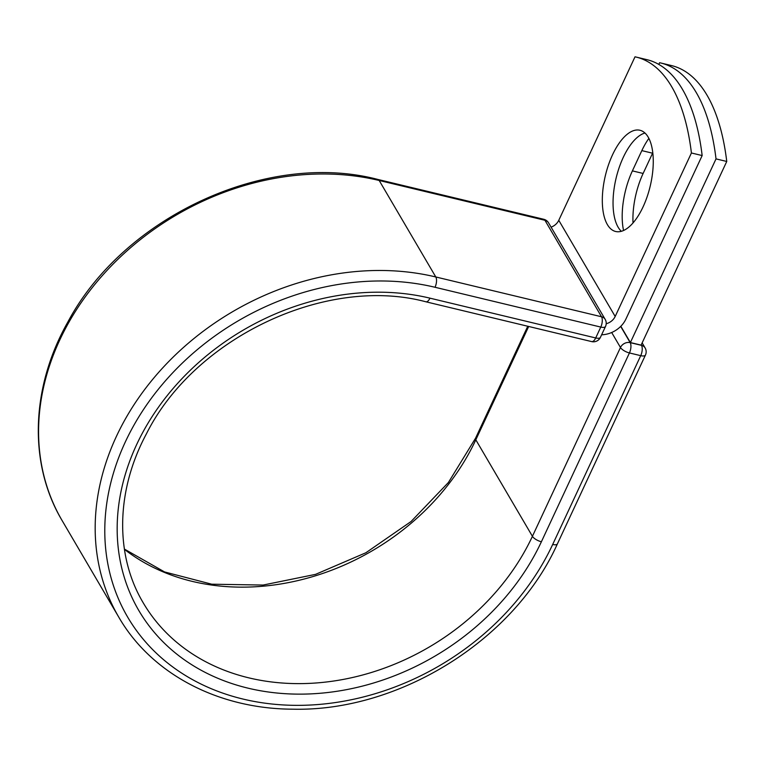 <?xml version="1.0" encoding="UTF-8"?>
<svg xmlns="http://www.w3.org/2000/svg" width="765" height="765" viewBox="0 0 765 765"><rect width="100%" height="100%" fill="white"/><g stroke="black" fill="none" stroke-linecap="round" stroke-linejoin="round"><path stroke-width="1.15" d="M648.185 137.126A52.058 23.026 -76.5 0 0 639.942 130.26A52.058 23.026 -76.5 0 0 608.51 164.8A52.058 23.026 -76.5 0 0 607.391 224.614A52.058 23.026 -76.5 0 0 615.634 231.489A52.058 23.026 -76.5 0 0 647.066 196.949A52.058 23.026 -76.5 0 0 648.185 137.126M644.952 133.024A52.058 23.026 -76.5 0 0 617.374 173.32A52.058 23.026 -76.5 0 0 618.12 227.195A52.058 23.026 -76.5 0 0 621.352 231.298M702.155 155.563L691.417 152.981A224.374 99.268 -76.5 0 0 636.174 57.079L646.903 59.66A224.374 99.268 103.5 0 1 702.155 155.563L625.913 319.043A24.002 19.555 -30.4 0 1 601.615 334.793M636.174 57.079A224.374 99.268 -76.5 0 0 635.007 56.82L558.775 220.31A11.695 9.524 -30.4 0 1 551.087 227.167M691.417 152.981L615.184 316.471A11.695 9.524 -30.4 0 1 606.205 323.738M630.379 342.548L716.021 158.891L726.75 161.463L641.108 345.12L630.379 342.548L620.836 326.272M623.552 230.495A52.058 23.026 103.5 0 1 632.397 170.882L641.835 150.619A52.058 23.026 103.5 0 1 648.883 138.398M633.018 222.94A52.058 23.026 103.5 0 1 643.126 173.454L652.574 153.201A52.058 23.026 103.5 0 1 652.784 152.742M726.75 161.463A224.374 99.268 -76.5 0 0 671.498 65.57L660.769 62.988A224.374 99.268 -76.5 0 0 659.602 62.73L658.818 64.413M716.021 158.891A224.374 99.268 -76.5 0 0 660.769 62.988M615.184 316.471L558.775 220.31M118.795 617.183A252.708 205.909 -30.4 0 1 163.94 366.559A252.708 205.909 -30.4 0 1 435.792 276.968A7.688 3.404 103.5 0 1 435.027 287.277A245.01 199.646 -30.4 0 0 125.364 441.854A245.01 199.646 -30.4 0 0 243.012 699.057A245.01 199.646 -30.4 0 0 552.684 544.47A7.688 2.878 -155 0 0 557.398 543.877C514.491 639.817 399.244 711.804 292.89 709.184C218.369 708.983 151.441 673.869 118.795 617.183L62.195 520.697A252.708 205.909 -30.4 0 1 107.339 270.074A252.708 205.909 -30.4 0 1 379.191 180.483L544.938 220.282A7.688 3.404 -76.5 0 0 543.724 219.268L377.967 179.469A7.688 3.404 103.5 0 1 379.191 180.483L435.792 276.968L601.539 316.767L544.938 220.282A7.688 6.273 149.6 0 1 548.562 222.854A7.688 7.688 0 0 0 543.724 219.268M435.027 287.277L600.783 327.076A7.688 3.404 -76.5 0 0 601.539 316.767A7.688 6.273 149.6 0 1 605.163 319.34L548.562 222.854M425.904 301.793C326.502 275.209 194.721 337.317 146.44 433.793C115.783 490.891 114.817 555.275 143.237 602.849A224.374 182.825 -30.4 0 0 339.297 680.133A224.374 182.825 -30.4 0 0 532.421 536.303A7.688 2.878 -155 0 0 541.39 541.763A232.063 189.089 -30.4 0 1 248.09 688.175A232.063 189.089 -30.4 0 1 136.658 444.57A232.063 189.089 -30.4 0 1 429.959 298.159A7.688 3.404 103.5 0 1 425.904 301.793L591.651 341.592A7.688 3.404 -76.5 0 0 595.706 337.958L600.783 327.076A7.688 2.878 25 0 0 605.498 326.483A7.688 7.688 0 0 0 605.163 319.34M429.959 298.159L595.706 337.958A7.688 2.878 25 0 0 600.42 337.365L605.498 326.483M557.398 543.877L645.44 355.065A7.688 2.878 -155 0 1 640.726 355.658L629.432 352.952A7.688 2.878 -155 0 1 620.472 347.492L532.421 536.303L475.82 439.818A224.374 182.825 -30.4 0 1 124.418 549.327M528.682 326.473L475.82 439.818A7.688 2.878 -155 0 1 475.562 438.182L448.395 482.514L411.101 521.491L365.909 552.741L315.562 574.362L263.103 585.053L211.733 584.202L164.552 571.933L124.379 549.069M552.684 544.47L640.726 355.658A7.688 3.404 103.5 0 0 641.481 345.35L641.213 344.891M541.39 541.763L629.432 352.952A7.688 3.404 103.5 0 0 630.188 342.634L641.481 345.35A7.688 6.273 149.6 0 1 645.105 347.922L642.151 342.892M620.683 326.426L630.188 342.634A7.688 6.273 149.6 0 0 620.472 347.492L611.684 332.517M632.397 170.882L643.126 173.454M641.835 150.619L652.574 153.201M62.195 520.697C28.295 463.982 30.724 387.482 67.922 321.883C124.083 216.332 267.415 150.322 377.967 179.469M475.562 438.182L527.754 326.253M591.651 341.592A7.688 7.688 0 0 0 600.42 337.365M645.44 355.065A7.688 7.688 0 0 0 645.105 347.922"/></g></svg>

